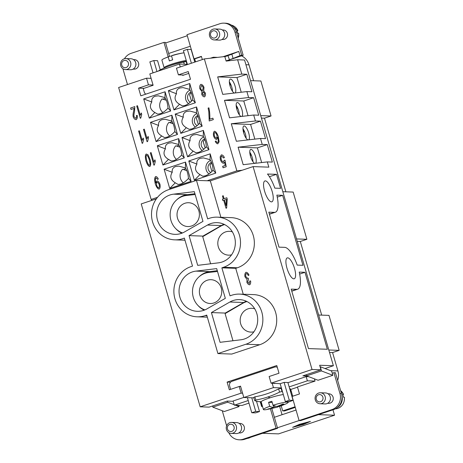 <?xml version="1.0" encoding="UTF-8"?>
<svg xmlns="http://www.w3.org/2000/svg" width="463" height="463" viewBox="0 0 463 463"><rect width="100%" height="100%" fill="white"/><g stroke="black" fill="none" stroke-linecap="round" stroke-linejoin="round"><path stroke-width="0.69" d="M291.065 391.883L291.453 391.901M243.804 397.416L233.109 400.981L234.33 405.177L248.232 400.541M272.157 383.196L273.442 387.629L281.377 387.907L280.156 383.711L273.668 383.248M280.156 383.711L284.103 382.392L287.882 382.525L293.067 400.368L289.12 401.681L285.341 401.554L289.288 400.235L293.067 400.368M308.815 376.708L306.153 376.616L287.934 382.693M256.502 401.224L259.506 411.561L255.559 412.88L251.779 412.747L255.726 411.428L259.506 411.561M262.475 406.3L261.647 406.572L260.229 401.687M248.984 403.123L242.01 405.449L234.33 405.177M238.729 405.333L239.093 406.583L224.289 411.52L212.835 407.145L227.646 402.208L234.197 404.708M226.633 425.798L222.257 410.745M270.444 408.904L276.064 428.24L243.162 439.213A12.831 12.05 92 0 1 239.157 439.798A12.831 12.05 92 0 1 228.768 432.645M239.174 423.402L240.129 423.431A4.769 4.474 92 0 1 244.238 426.77A4.769 4.474 92 0 1 239.793 432.957L238.844 432.928M260.901 401.652L262.272 406.364M281.377 387.907L285.341 401.554M284.103 382.392L289.288 400.235M314.406 378.844L315.054 381.084L297.454 386.958L299.486 393.949L292.084 396.421L299.092 420.56L277.424 427.771L271.85 408.603M331.994 409.581L299.092 420.56L300.609 420.612L333.505 409.639A12.831 12.05 -88 0 0 341.468 393.55L335.42 372.738L333.91 372.686L339.952 393.498A12.831 12.05 92 0 1 331.994 409.581L333.505 409.639M333.91 372.686L332.26 373.236L332.862 375.302L318.058 380.245L306.604 375.869L321.415 370.927L320.413 366.777L320.13 366.875M328.012 393.77L328.962 393.799A4.769 4.474 92 0 1 333.071 397.138A4.769 4.474 92 0 1 328.626 403.331L327.677 403.296M292.709 396.212L290.741 389.447L297.518 387.19M253.909 397.862L251.762 397.786L255.726 411.428M238.289 56.353L241.674 55.224L234.967 32.132A12.831 12.05 -88 0 0 223.901 23.15L225.412 23.202A12.831 12.05 92 0 1 236.477 32.184L243.185 55.276L229.312 59.901A14.666 13.774 92 0 1 229.798 60.665M229.312 59.901L226.094 60.977M168.173 56.88L163.966 42.388L165.476 42.44L168.677 53.459L190.345 46.231M165.627 42.966L187.295 35.738M279.617 406.311L282.06 414.709M296.042 410.044L274.374 417.273M262.533 433.31L278.599 433.872L334.535 415.218L332.966 409.819M318.463 414.657L334.535 415.218M299.561 424.299L310.441 421.394L303.496 424.438L292.622 427.343L299.561 424.299M299.717 424.305L293.305 427.112L303.346 424.432L309.759 421.625L299.7 424.264M296.864 425.972L297.854 425.375L296.083 426.012L298.317 425.138L299.972 425.208L296.835 425.885M306.5 422.898L304.764 423.084L306.5 422.898M303.514 423.367L305.43 423.367L304.747 423.599L303.19 423.541L299.74 424.426L303.514 423.367M303.329 424.05L302.021 423.998L304.388 423.842L300.938 424.982L298.676 424.895L301.268 424.739L303.253 423.795M337.643 380.401A14.666 13.774 -88 0 0 337.903 370.921L332.573 352.557L339.153 350.364L328.985 315.378L318.648 315.019M329.523 352.453L332.573 352.557M328.811 349.999L339.153 350.364M321.692 315.124L300.302 241.489L306.882 239.296L293.16 192.07L282.824 191.705M297.258 241.385L300.302 241.489M296.546 238.931L306.882 239.296M285.868 191.815L264.477 118.175L271.058 115.981L260.895 81.002L250.558 80.637M261.433 118.071L264.477 118.175M260.721 115.623L271.058 115.981M253.602 80.747L248.978 64.832A14.666 13.774 -88 0 0 241.507 55.838M168.677 53.459L169.527 56.388M210.457 58.199L213.362 57.233L217.564 57.377M150.128 78.322L151.013 78.027M145.828 94.163A3.669 3.444 -88 0 1 144.271 92.085L143.252 88.583L153.126 85.29L149.821 73.924L179.43 64.044L187.365 64.322L183.4 50.681L187.353 49.362L191.126 49.495L194.79 62.094M195.56 61.839L194.697 58.87L194.009 58.842L201.411 56.376L202.343 59.577M194.697 58.87L201.474 56.608M223.901 23.15A12.831 12.05 -88 0 0 219.896 23.729L186.994 34.708L194.009 58.842M223.01 56.746L238.769 51.428L240.002 55.664L233.092 58.436L229.492 59.773L227.923 55.658L231.859 54.194L233.092 58.436M222.315 29.956L223.264 29.985A4.769 4.474 92 0 1 227.374 33.324A4.769 4.474 92 0 1 222.929 39.517L221.98 39.482M163.966 42.388L131.064 53.361A12.831 12.05 -88 0 0 124.46 58.749M122.915 68.727A12.831 12.05 -88 0 0 123.1 69.45L127.487 84.544M133.477 59.588L134.432 59.617A4.769 4.474 92 0 1 138.541 62.956A4.769 4.474 92 0 1 134.096 69.143L133.147 69.114M243.185 55.276L241.674 55.224M213.541 57.846L213.362 57.233M188.794 73.397L182.735 75.417L182.619 75.006M180.275 66.938L179.43 64.044M194.992 59.883L194.223 60.144M156.98 71.533L153.791 60.56L157.57 60.688L160.239 69.872M153.033 72.853L149.844 61.874L153.791 60.56M238.769 51.428L231.859 54.194M227.923 55.658L224.85 56.683M229.492 59.773L226.077 60.913M191.381 63.234L187.353 49.362M214.728 28.955L219.763 29.128A5.498 5.162 92 0 1 224.509 32.983A5.498 5.162 92 0 1 219.381 40.125L214.34 39.945A5.498 5.162 92 0 1 209.6 36.097A5.498 5.162 92 0 1 214.728 28.955A5.498 5.162 92 0 1 219.468 32.804A5.498 5.162 92 0 1 214.34 39.945M217.193 33.33A3.669 3.444 92 0 1 214.919 37.925A3.669 3.444 92 0 1 210.613 35.529A3.669 3.444 92 0 1 212.887 30.928A3.669 3.444 92 0 1 217.193 33.33M238.225 38.197A10.082 9.468 92 0 0 238.624 33.382L237.745 33.348A10.082 9.468 -88 0 0 237.432 31.918A10.082 9.468 -88 0 0 236.929 30.552L237.814 30.581L237.085 30.917M237.86 30.593L231.361 25.124A10.082 9.468 92 0 1 237.814 30.581L237.397 30.813M125.508 69.577L130.543 69.757A5.498 5.162 -88 0 0 135.671 62.615A5.498 5.162 -88 0 0 130.931 58.76L125.89 58.587A5.498 5.162 -88 0 0 120.762 65.729A5.498 5.162 -88 0 0 125.508 69.577A5.498 5.162 -88 0 0 130.635 62.436A5.498 5.162 -88 0 0 125.89 58.587M128.361 62.962A3.669 3.444 -88 0 0 124.055 60.56A3.669 3.444 -88 0 0 121.781 65.156A3.669 3.444 -88 0 0 126.086 67.557A3.669 3.444 -88 0 0 128.361 62.962M200.172 406.809L241.136 393.145L239.203 386.501L229.335 389.794L227.101 382.097L276.781 365.527L279.015 373.219L269.148 376.512L271.075 383.161L312.039 369.497L253.093 166.599L242.201 170.234L236.871 170.853L204.351 58.905L176.461 68.211L178.394 74.856L188.262 71.562L190.496 79.26L140.816 95.829L138.582 88.138L148.449 84.845L146.522 78.195L118.632 87.501L151.152 199.443L152.124 200.276L141.227 203.911L200.172 406.809L209.114 407.122L227.211 401.085L233.202 401.294M157.53 197.313L151.152 199.443M236.871 170.853L207.175 180.755L210.324 180.865L220.897 217.274M170.668 111.01L149.283 118.14L143.692 98.903L165.077 91.767L170.668 111.01L168.011 108.105C165.58 110.871 162.999 112.746 160.267 113.719L157.709 114.147L154.85 112.492C150.22 109.667 149.208 106.172 151.8 101.999C151.418 99.128 152.541 97.207 155.186 96.229L158.352 95.824L164.961 97.606C166.709 100.332 167.728 103.828 168.011 108.105M177.479 134.444L156.095 141.58L150.504 122.342L171.889 115.206L177.479 134.444L174.823 131.538C172.392 134.311 169.805 136.186 167.074 137.158L164.521 137.586L161.662 135.931C157.032 133.107 156.014 129.611 158.612 125.438C158.224 122.568 159.353 120.646 161.992 119.668L165.164 119.263L171.773 121.046C173.521 123.771 174.539 127.267 174.823 131.538M184.286 157.883L162.901 165.019L157.31 145.776L178.695 138.645L184.286 157.883L181.629 154.978C179.198 157.75 176.617 159.619 173.885 160.597L171.333 161.02L168.468 159.37C163.838 156.546 162.826 153.045 165.418 148.872C165.036 146.007 166.165 144.08 168.804 143.102L171.97 142.702L178.579 144.485C180.333 147.205 181.346 150.706 181.629 154.978M191.097 181.322L169.713 188.458L164.122 169.215L185.507 162.085L191.097 181.322L188.441 178.417C186.01 181.189 183.429 183.059 180.697 184.031L178.139 184.459L175.28 182.804C170.65 179.985 169.632 176.484 172.23 172.311C171.842 169.441 172.971 167.519 175.616 166.541L178.782 166.136L185.391 167.924C187.139 170.644 188.157 174.146 188.441 178.417M195.345 102.774L173.961 109.91L168.37 90.673L189.755 83.537L195.345 102.774L192.689 99.869C190.258 102.641 187.677 104.516 184.945 105.489L182.387 105.917L179.528 104.262C174.898 101.438 173.88 97.942 176.478 93.769C176.09 90.898 177.219 88.977 179.864 87.999L183.03 87.594L189.639 89.376C191.387 92.102 192.405 95.598 192.689 99.869M202.152 126.214L180.767 133.35L175.176 114.106L196.567 106.976L202.152 126.214L199.495 123.308C197.064 126.081 194.483 127.95 191.751 128.928L189.199 129.351L186.334 127.701C181.704 124.877 180.692 121.375 183.29 117.203C182.902 114.338 184.031 112.411 186.67 111.438L189.836 111.033L196.451 112.816C198.199 115.536 199.212 119.037 199.495 123.308M208.963 149.653L187.579 156.789L181.988 137.546L203.373 130.416L208.963 149.653L206.307 146.748C203.876 149.52 201.295 151.389 198.563 152.362L196.005 152.79L193.146 151.135C188.516 148.316 187.498 144.815 190.096 140.642C189.708 137.771 190.837 135.85 193.482 134.872L196.648 134.467L203.257 136.255C205.005 138.975 206.023 142.477 206.307 146.748M215.775 173.093L194.385 180.223L188.8 160.985L210.185 153.849L215.775 173.093L213.119 170.187C210.682 172.954 208.101 174.829 205.369 175.801L202.817 176.229L199.958 174.574C195.328 171.75 194.31 168.254 196.908 164.081C196.52 161.211 197.649 159.289 200.288 158.311L203.46 157.906L210.069 159.689C211.817 162.415 212.83 165.91 213.119 170.187M221.366 154.868L220.151 156.905L220.492 159.955C221.366 162.067 222.402 163.173 223.6 163.265C222.39 163.173 221.355 162.067 220.475 159.955L220.139 156.905L221.378 154.868C222.541 154.874 223.548 155.788 224.387 157.605L223.612 158.01L221.725 156.1C221.088 156.662 220.932 157.808 221.262 159.538C221.864 161.06 222.581 161.836 223.415 161.871L224.214 160.291L225.001 160.239L226.21 166.732L223.079 167.78L222.662 166.339L225.18 165.499L224.561 162.102L223.386 163.294M209.785 119.205L212.882 118.169L213.304 119.616L209.212 120.982L208.79 111.566L208.107 108.093L208.906 107.827C209.693 111.618 209.982 115.409 209.785 119.205L212.882 118.175M136.191 119.628C134.959 119.593 133.969 118.678 133.228 116.89C132.893 115.594 133.02 113.684 133.622 111.172L134.154 108.417L131.058 109.447L130.635 108.001L134.826 106.606L134.513 111.67C133.957 113.892 133.795 115.559 134.038 116.664L135.85 118.383C136.469 117.909 136.649 116.954 136.377 115.518L137.216 115.409C137.54 117.538 137.198 118.95 136.191 119.628L135.914 119.668M142.176 143.345L138.605 131.052L139.38 130.797L142.158 140.37L143.189 138.043L143.611 139.496L142.679 143.177L142.176 143.345M146.21 154L146.221 154C145.185 154.937 145.104 157.246 145.978 160.933C147.251 164.631 148.542 166.483 149.85 166.501C148.53 166.483 147.24 164.631 145.967 160.927C145.093 157.246 145.174 154.937 146.21 154L148.015 154.781L150.081 159.556C150.961 163.26 150.88 165.569 149.838 166.495L149.653 166.524M155.875 176.53L155.661 176.565C156.639 176.548 157.524 177.37 158.3 179.013L157.594 179.395L155.985 177.798C155.273 178.527 155.209 180.171 155.794 182.735L156.928 180.917C158.068 181.01 159.081 182.138 159.961 184.297C160.395 186.687 160.134 188.285 159.179 189.089C157.866 189.089 156.569 187.359 155.29 183.898C154.393 179.945 154.515 177.503 155.643 176.565L155.869 176.53M155.643 176.565L155.661 176.565C154.526 177.503 154.405 179.945 155.302 183.898C156.587 187.359 157.877 189.089 159.191 189.089L158.994 189.112M153.89 165.146L150.325 152.854L151.094 152.599L153.878 162.172L154.902 159.845L155.325 161.298L154.393 164.978L153.89 165.146L150.336 152.854L151.094 152.599M147.084 141.707L143.513 129.414L144.282 129.16L147.066 138.732L148.096 136.406L148.519 137.858L147.581 141.539L147.084 141.707L143.513 129.414M140.272 118.268L136.701 105.981L137.476 105.72L140.254 115.293L141.284 112.966L141.707 114.425L140.775 118.1L140.272 118.268M204.472 96.854C203.338 96.796 202.418 95.939 201.712 94.273L201.932 91.512L199.831 88.757C199.472 86.662 199.808 85.198 200.838 84.359C202.123 84.422 203.182 85.441 204.004 87.42L203.697 90.922L205.375 93.092C205.682 94.874 205.381 96.13 204.472 96.854L204.235 96.889M215.243 141.337L215.254 141.337C216.03 142.974 216.921 143.79 217.928 143.79C216.91 143.79 216.018 142.974 215.243 141.337L215.978 140.955L216.643 142.158L217.616 142.54L218.154 141.921C218.362 140.983 218.206 139.45 217.679 137.308L216.62 139.45C215.486 139.34 214.479 138.229 213.605 136.105C213.183 133.755 213.437 132.14 214.369 131.266C215.7 131.255 217.008 132.985 218.287 136.469L219.109 141.857L217.691 143.819M214.589 131.237L214.381 131.266C213.449 132.14 213.194 133.755 213.617 136.105C214.491 138.229 215.498 139.34 216.632 139.45L216.441 139.473M246.883 91.587L222.749 94.383L217.668 76.893L241.802 74.097L246.837 74.277L251.918 91.767L246.883 91.587L248.608 97.537L253.649 97.71L258.73 115.206L253.689 115.027L255.42 120.976L260.455 121.15L265.536 138.64L260.501 138.466L262.226 144.41L267.267 144.589L272.348 162.079L267.307 161.905L268.835 167.149L253.093 166.599M204.351 58.905L224.804 56.538L226.129 61.087L237.635 59.756L241.802 74.097M267.307 161.905L243.179 164.695L238.098 147.205L262.226 144.41M260.501 138.466L236.367 141.261L231.286 123.766L255.42 120.976M253.689 115.027L229.561 117.822L224.48 100.332L248.608 97.537M241.229 92.241L236.969 77.564L217.668 76.893M234.394 93.034A7.333 2.379 -108.4 0 1 230.099 86.112A7.333 2.379 -108.4 0 1 230.261 79.115A7.333 2.379 -108.4 0 1 230.551 79.075A7.333 2.379 -108.4 0 1 234.897 85.499A7.333 2.379 -108.4 0 1 235.048 92.959M229.347 81.858A7.333 2.379 -108.4 0 1 230.273 83.381A7.333 2.379 -108.4 0 1 232.524 91.379M230.163 83.178L229.492 83.398M230.273 83.381L230.082 86.054M246.837 74.277L236.969 77.564M248.041 115.681L243.775 101.003L224.48 100.332M241.206 116.473A7.333 2.379 -108.4 0 1 236.911 109.546A7.333 2.379 -108.4 0 1 237.068 102.549A7.333 2.379 -108.4 0 1 237.357 102.514A7.333 2.379 -108.4 0 1 241.709 108.938A7.333 2.379 -108.4 0 1 241.86 116.398M236.159 105.298A7.333 2.379 -108.4 0 1 237.079 106.82A7.333 2.379 -108.4 0 1 239.336 114.818M236.969 106.617L236.298 106.837M237.079 106.82L236.894 109.494M253.649 97.71L243.775 101.003M254.847 139.12L250.587 124.443L231.286 123.766M248.018 139.913A7.333 2.379 -108.4 0 1 243.717 132.985A7.333 2.379 -108.4 0 1 243.879 125.988A7.333 2.379 -108.4 0 1 244.169 125.948A7.333 2.379 -108.4 0 1 248.515 132.372A7.333 2.379 -108.4 0 1 248.672 139.832M242.965 128.731A7.333 2.379 -108.4 0 1 243.891 130.259A7.333 2.379 -108.4 0 1 246.142 138.258M243.781 130.051L243.11 130.277M243.891 130.259L243.7 132.927M260.455 121.15L250.587 124.443M261.659 162.559L257.393 147.882L238.098 147.205M254.824 163.346A7.333 2.379 -108.4 0 1 250.529 156.425A7.333 2.379 -108.4 0 1 250.691 149.427A7.333 2.379 -108.4 0 1 250.975 149.387A7.333 2.379 -108.4 0 1 255.327 155.811A7.333 2.379 -108.4 0 1 255.478 163.271M249.777 152.171A7.333 2.379 -108.4 0 1 250.697 153.699A7.333 2.379 -108.4 0 1 252.954 161.691M250.587 153.49L249.916 153.716M250.697 153.699L250.512 156.367M267.267 144.589L257.393 147.882M217.679 137.308L217.691 137.308C218.218 139.45 218.38 140.983 218.166 141.921L217.627 142.54M215.978 140.96L215.254 141.337M216.395 138.072L216.406 138.072C216.991 137.557 217.153 136.533 216.875 135.005C216.256 133.477 215.544 132.638 214.757 132.493C214.184 133.003 214.062 134.085 214.381 135.746C214.971 137.245 215.642 138.02 216.395 138.072C217.002 137.557 217.164 136.533 216.892 135.005C216.244 133.477 215.532 132.638 214.739 132.493L214.838 132.482M200.849 84.364C199.819 85.198 199.484 86.668 199.842 88.763L201.943 91.512L201.723 94.273C202.429 95.939 203.35 96.802 204.49 96.854M204.119 95.627L204.605 93.416L202.997 91.796L202.516 94.018L204.108 95.627L204.594 93.416L203.118 91.778M202.522 90.574L203.216 87.675C202.678 86.39 202.007 85.696 201.197 85.597M201.324 85.58L200.624 88.474C201.179 89.805 201.856 90.499 202.655 90.551L203.205 87.675C202.667 86.39 201.995 85.696 201.185 85.597M136.701 105.981L140.283 118.268M141.296 112.966L140.272 115.299M137.476 105.726L136.718 105.981M148.108 136.406L147.066 138.732M144.288 129.165L143.524 129.414M154.914 159.845L153.89 162.172M156.928 180.917L155.886 183.035M155.996 177.804L157.605 179.395M158.624 187.897L158.734 187.88C159.324 187.324 159.469 186.207 159.162 184.517C158.589 183.105 157.912 182.37 157.131 182.306C156.523 182.804 156.378 183.857 156.691 185.466C157.304 187.006 157.981 187.81 158.722 187.88C159.313 187.324 159.457 186.201 159.15 184.517C158.577 183.105 157.9 182.37 157.119 182.306L157.252 182.289M149.485 165.25L150.105 164.087L149.283 159.822C148.218 156.691 147.315 155.163 146.58 155.232C145.932 155.626 145.995 157.432 146.765 160.661C147.842 163.792 148.75 165.326 149.485 165.25L150.105 164.087L149.3 159.822C148.206 156.691 147.298 155.163 146.563 155.232L146.655 155.221M139.38 130.797L138.616 131.052L142.187 143.339M143.2 138.043L142.17 140.37M134.154 108.417L133.633 111.172C133.037 113.684 132.904 115.594 133.246 116.89C133.986 118.678 134.97 119.593 136.203 119.633M137.222 115.409L136.388 115.518C136.66 116.954 136.487 117.909 135.862 118.383L135.862 118.383M134.826 106.612L130.653 108.001L131.07 109.442M208.906 107.833L208.119 108.093L208.801 111.566L209.224 120.982M224.561 162.102L225.192 165.499L222.674 166.339L223.091 167.774M225.001 160.239L224.225 160.296L223.426 161.871M221.736 156.1L223.623 158.01M242.201 170.234L210.324 180.865M217.303 217.153A25.668 24.105 92 0 1 240.175 238.428A25.668 24.105 92 0 1 225.151 266.676A25.668 24.105 92 0 1 223.525 267.29L221.875 267.84L230.007 295.822L231.65 295.272A25.668 24.105 92 0 1 239.666 294.109A25.668 24.105 92 0 1 262.666 316.293A25.668 24.105 92 0 1 245.882 344.246L217.917 353.576L206.735 315.095L205.092 315.644A25.668 24.105 92 0 1 197.076 316.808A25.668 24.105 92 0 1 174.076 294.624A25.668 24.105 92 0 1 190.86 266.671L192.51 266.121L184.361 238.075A25.668 24.105 92 0 1 174.719 239.846A25.668 24.105 92 0 1 151.847 218.571A25.668 24.105 92 0 1 166.877 190.322A25.668 24.105 92 0 1 168.503 189.708L196.468 180.379L207.667 218.924A25.668 24.105 92 0 1 217.303 217.153L231.159 217.633A25.668 24.105 92 0 1 254.031 238.908A25.668 24.105 92 0 1 239.001 267.163A25.668 24.105 92 0 1 237.374 267.776L235.731 268.32L243.26 294.236M239.666 294.109L253.516 294.595A25.668 24.105 92 0 1 276.515 316.779A25.668 24.105 92 0 1 259.731 344.732L231.766 354.062L217.917 353.576M156.349 198.87L152.124 200.276M222.454 196.005L223.23 195.745L224.08 198.679L226.829 197.759L227.229 199.142L226.644 208.037L226.013 208.246L223.71 200.317L222.859 200.601L222.454 199.217L223.305 198.934L222.471 196.005L223.322 198.934L222.471 199.217L222.871 200.595M249.655 284.78C248.515 284.693 247.595 283.836 246.877 282.227L247.028 279.455L244.973 276.833C244.62 274.675 244.956 273.164 245.986 272.296L246.003 272.296C247.149 272.337 248.151 273.263 249.001 275.08L248.284 275.531C247.624 274.171 246.976 273.511 246.351 273.54C245.731 274.084 245.546 275.086 245.795 276.527L247.722 278.494L248.22 278.147L248.509 279.49L247.688 281.99L249.279 283.559L249.777 280.966L250.628 280.977C250.824 282.899 250.5 284.166 249.655 284.78L249.447 284.809M245.986 272.296L246.003 272.296C244.973 273.164 244.632 274.675 244.991 276.833L247.039 279.455L246.895 282.227C247.607 283.836 248.533 284.693 249.667 284.78M250.628 280.977L249.788 280.966L249.291 283.559M248.232 278.147L247.734 278.494M246.362 273.54C246.987 273.511 247.636 274.177 248.301 275.537M223.23 195.751L222.471 196.005M223.71 200.317L226.025 208.246M226.829 197.765L224.092 198.679M226.089 205.584L226.476 199.397L224.48 200.057L226.089 205.584L226.465 199.397M312.039 369.497L320.981 369.81L319.661 365.261L333.383 365.741L244.557 59.999L237.635 59.756M333.383 365.741L325.009 368.536M146.522 78.195L151.112 78.357M293.802 278.83A11.002 3.565 -108.4 0 1 286.175 264.709A11.002 3.565 -108.4 0 1 287.274 257.897A11.002 3.565 -108.4 0 1 295.33 271.955A11.002 3.565 -108.4 0 1 294.231 278.767A11.002 3.565 -108.4 0 1 293.802 278.83M278.986 247.149L268.824 212.164L274.49 212.361A21.998 7.136 71.6 0 0 275.352 212.245A21.998 7.136 71.6 0 0 276.857 195.131L282.633 195.334L302.958 265.299L297.188 265.096A21.998 7.136 -108.4 0 0 284.652 247.346L278.986 247.149M271.44 201.868A11.002 3.565 -108.4 0 1 263.817 187.752A11.002 3.565 -108.4 0 1 264.911 180.94A11.002 3.565 -108.4 0 1 272.973 194.998A11.002 3.565 -108.4 0 1 271.874 201.81A11.002 3.565 -108.4 0 1 271.44 201.868M304.99 272.296L299.22 272.094A21.998 7.136 -108.4 0 1 297.715 289.201A21.998 7.136 -108.4 0 1 296.852 289.323L291.181 289.126L308.462 348.593L327.353 349.258L304.99 272.296L299.642 274.079M274.825 188.134A21.998 7.136 71.6 0 0 267.487 174.03L276.533 174.343L280.601 188.337L274.825 188.134M306.917 375.985L302.883 375.846L320.981 369.81M271.075 383.161L274.848 383.526M242.577 393.197L241.136 393.145M276.533 174.343L269.42 176.716M188.8 160.985L196.908 164.081M194.385 180.223L199.958 174.574M210.185 153.849L210.069 159.689M181.988 137.546L190.096 140.642M187.579 156.789L193.146 151.135M175.176 114.106L183.29 117.203M180.767 133.35L186.334 127.701M168.37 90.673L176.478 93.769M173.961 109.91L179.528 104.262M164.122 169.215L172.23 172.311M169.713 188.458L175.28 182.804M183.29 182.821A9.167 8.606 92 0 1 182.549 169.261L186.757 170.517M157.31 145.776L165.418 148.872M162.901 165.019L168.468 159.37M176.478 159.382A9.167 8.606 92 0 1 175.737 145.822L179.951 147.078M150.504 122.342L158.612 125.438M156.095 141.58L161.662 135.931M169.672 135.943A9.167 8.606 92 0 1 168.931 122.388L173.139 123.638M143.692 98.903L151.8 101.999M149.283 118.14L154.85 112.492M162.86 112.503A9.167 8.606 92 0 1 162.119 98.949L166.333 100.205M203.373 130.416L203.257 136.255M196.567 106.976L196.451 112.816M189.755 83.537L189.639 89.376M185.507 162.085L185.391 167.924M178.695 138.645L178.579 144.485M171.889 115.206L171.773 121.046M165.077 91.767L164.961 97.606M210.804 172.52A5.498 5.162 92 0 1 207.974 167.236A5.498 5.162 92 0 1 211.475 162.397M208.987 173.932A7.697 7.229 92 0 1 205.948 166.703A7.697 7.229 92 0 1 210.532 160.424M203.992 149.086A5.498 5.162 92 0 1 201.162 143.796A5.498 5.162 92 0 1 204.669 138.958M202.181 150.498A7.697 7.229 92 0 1 199.136 143.264A7.697 7.229 92 0 1 203.726 136.984M197.18 125.647A5.498 5.162 92 0 1 194.356 120.357A5.498 5.162 92 0 1 197.857 115.518M195.369 127.059A7.697 7.229 92 0 1 192.33 119.824A7.697 7.229 92 0 1 196.914 113.545M190.374 102.207A5.498 5.162 92 0 1 187.544 96.917A5.498 5.162 92 0 1 191.051 92.079M188.563 103.619A7.697 7.229 92 0 1 185.518 96.385A7.697 7.229 92 0 1 190.108 90.111M185.848 168.636L183.394 169.458M179.042 145.203L176.588 146.019M172.23 121.763L169.776 122.579M165.424 98.324L162.97 99.146M182.549 169.261L186.792 170.598M211.666 162.883L209.982 165.1L211.956 171.443M175.737 145.822L179.98 147.159M168.931 122.388L173.174 123.719M162.119 98.949L166.362 100.286M204.854 139.444L203.176 141.661L205.144 148.004M198.042 116.005L196.364 118.227L198.338 124.564M191.236 92.565L189.558 94.788L191.526 101.131M282.633 195.334L277.279 197.122M211.417 312.577L229.851 302.015A20.164 18.937 92 0 1 239.469 299.607A20.164 18.937 92 0 1 257.225 315.147A20.164 18.937 92 0 1 247.688 337.51A20.164 18.937 92 0 1 240.824 339.796L220.058 342.313L211.417 312.577L225.267 313.063L225.383 313.445M202.968 221.383L184.534 231.946A20.164 18.937 92 0 1 174.91 234.353A20.164 18.937 92 0 1 157.16 218.814A20.164 18.937 92 0 1 166.697 196.451A20.164 18.937 92 0 1 173.561 194.165L194.327 191.647L202.968 221.383M189.054 235.615L207.488 225.053A20.164 18.937 92 0 1 217.112 222.645A20.164 18.937 92 0 1 234.863 238.185A20.164 18.937 92 0 1 225.325 260.547A20.164 18.937 92 0 1 218.467 262.839L197.695 265.351L189.054 235.615L202.91 236.101L203.02 236.483M225.325 298.346L206.897 308.908A20.164 18.937 92 0 1 197.273 311.31A20.164 18.937 92 0 1 179.522 295.776A20.164 18.937 92 0 1 189.054 273.413A20.164 18.937 92 0 1 195.918 271.121L216.69 268.609L225.325 298.346M246.351 301.245A20.164 18.937 -88 0 0 243.7 302.501L225.267 313.063M194.935 193.737L187.411 194.645A20.164 18.937 -88 0 0 180.553 196.937A20.164 18.937 -88 0 0 176.704 199.842M223.988 224.289A20.164 18.937 -88 0 0 221.343 225.539L202.91 236.101M217.292 270.699L209.768 271.607A20.164 18.937 -88 0 0 202.91 273.893A20.164 18.937 -88 0 0 199.067 276.805M198.06 305.551A20.164 18.937 -88 0 0 204.247 310.158M217.517 271.463L208.738 272.458A19.249 18.074 -88 0 0 201.937 274.727A19.249 18.074 -88 0 0 192.562 293.397A19.249 18.074 -88 0 0 204.889 309.897M213.871 302.97A11.916 11.193 92 0 1 210.15 303.508A11.916 11.193 92 0 1 199.472 293.212A11.916 11.193 92 0 1 207.268 280.231A11.916 11.193 92 0 1 210.983 279.693A11.916 11.193 92 0 1 221.667 289.988A11.916 11.193 92 0 1 213.871 302.97M246.976 301.552A19.249 18.074 -88 0 0 242.728 303.329L225.087 313.619L232.97 340.751M253.921 331.792A11.916 11.193 92 0 1 250.94 332.11A11.916 11.193 92 0 1 240.262 321.814A11.916 11.193 92 0 1 248.058 308.833A11.916 11.193 92 0 1 251.779 308.294A11.916 11.193 92 0 1 254.719 308.821M175.703 228.595A20.164 18.937 -88 0 0 181.884 233.196M195.16 194.506L186.375 195.496A19.249 18.074 -88 0 0 179.58 197.765A19.249 18.074 -88 0 0 170.205 216.435A19.249 18.074 -88 0 0 182.532 232.941M235.731 268.32L221.875 267.84M207.175 180.755L196.468 180.379M240.65 386.553L239.203 386.501M230.533 382.218L227.101 382.097M144.028 88.329L138.582 88.138M183.84 75.047L178.394 74.856M153.039 85.007L148.449 84.845M224.613 224.59A19.249 18.074 -88 0 0 220.371 226.366L202.725 236.657L210.607 263.788M231.558 254.829A11.916 11.193 92 0 1 228.583 255.154A11.916 11.193 92 0 1 217.905 244.852A11.916 11.193 92 0 1 225.695 231.87A11.916 11.193 92 0 1 229.416 231.332A11.916 11.193 92 0 1 232.362 231.859M191.514 226.008A11.916 11.193 92 0 1 187.793 226.546A11.916 11.193 92 0 1 177.115 216.25A11.916 11.193 92 0 1 184.905 203.269A11.916 11.193 92 0 1 188.626 202.73A11.916 11.193 92 0 1 199.304 213.026A11.916 11.193 92 0 1 191.514 226.008M239.157 439.798L240.667 439.85A12.831 12.05 -88 0 0 244.672 439.271L277.574 428.292L277.424 427.771M231.587 422.401L236.628 422.574A5.498 5.162 92 0 1 241.368 426.429A5.498 5.162 92 0 1 236.24 433.571L231.205 433.391A5.498 5.162 92 0 1 226.465 429.542A5.498 5.162 92 0 1 231.593 422.401A5.498 5.162 92 0 1 236.333 426.249A5.498 5.162 92 0 1 231.205 433.391M227.478 428.97A3.669 3.444 92 0 1 229.752 424.374A3.669 3.444 92 0 1 234.058 426.776A3.669 3.444 92 0 1 231.784 431.371A3.669 3.444 92 0 1 227.478 428.97M339.657 404.957A9.717 9.127 -88 0 0 341.729 400.055M337.133 407.666A10.082 9.468 -88 0 0 341.925 395.871M344.368 397.208C344.761 402.648 342.568 406.375 337.787 408.395L335.322 408.852A10.082 9.468 -88 0 0 337.759 408.401A10.082 9.468 -88 0 0 344.322 397.196L343.442 397.161A10.082 9.468 -88 0 0 343.129 395.732A10.082 9.468 -88 0 0 342.632 394.366L343.511 394.395L342.782 394.731M340.629 390.674A10.082 9.468 -88 0 1 343.511 394.395L343.095 394.626M320.037 403.759L325.078 403.939A5.498 5.162 -88 0 0 330.206 396.797A5.498 5.162 -88 0 0 325.46 392.942L320.425 392.769A5.498 5.162 -88 0 0 315.297 399.91A5.498 5.162 -88 0 0 320.037 403.759A5.498 5.162 -88 0 0 325.165 396.617A5.498 5.162 -88 0 0 320.425 392.769M316.31 399.343A3.669 3.444 -88 0 0 320.616 401.739A3.669 3.444 -88 0 0 322.89 397.144A3.669 3.444 -88 0 0 318.585 394.742A3.669 3.444 -88 0 0 316.31 399.343M247.387 397.63L251.779 412.747M251.762 397.786L243.833 397.509L273.442 387.629M239.423 386.507L240.529 386.136L243.833 397.509M235.534 405.223L239.093 406.583M227.374 401.091L227.646 402.208M212.835 407.145L212.558 405.976M332.862 375.302L321.415 370.927M306.327 374.694L306.604 375.869M320.413 366.777L331.63 371.066L332.26 373.236M277.574 428.292L276.064 428.24M290.741 389.447L290.417 389.435M289.149 386.894L307.374 380.817L315.054 381.084M306.153 376.616L307.374 380.817M230.638 389.36L229.642 385.934A3.669 3.444 92 0 1 231.917 381.338L274.686 367.072A3.669 3.444 92 0 1 277.302 367.315M291.586 395.269L292.356 395.014M288.027 402.254L292.332 400.611M295.087 406.763L282.69 410.901L281.215 405.825M295.272 407.399L284.577 410.965L282.69 410.901M158.919 70.891L158.844 70.636A20.164 2.292 -16.2 0 1 159.943 70.017A95.152 89.359 92 0 1 161.905 69.056A95.152 89.359 92 0 1 171.559 65.173A95.152 89.359 92 0 1 183.689 62.094L184.309 64.218M160.082 70.503L159.943 70.017M194.657 61.631A95.152 30.865 -108.4 0 1 195.241 61.845L195.27 61.938M186.959 64.311L186.149 61.527A95.152 30.865 -108.4 0 1 186.514 61.388M183.689 62.094A20.164 2.292 -16.2 0 1 186.149 61.527M164.324 67.951A12.831 1.458 -16.2 0 1 164.128 67.783A12.831 1.458 -16.2 0 1 172.045 64.05A12.831 1.458 -16.2 0 1 186.248 60.479M171.507 55.838A12.831 1.458 -16.2 0 1 183.4 52.898A73.333 73.333 0 0 0 172.878 55.271A73.31 23.775 71.6 0 0 171.507 55.838L172.664 59.831A12.831 1.458 163.8 0 0 170.974 60.375A12.831 1.458 163.8 0 0 169.377 60.925L168.214 56.937A73.31 23.775 -108.4 0 1 169.203 56.498A73.31 23.775 -108.4 0 1 171.565 56.035M164.128 67.783L161.9 60.121A12.831 1.458 -16.2 0 1 164.527 58.379A12.831 1.458 -16.2 0 1 168.214 56.937M183.4 52.898A12.831 1.458 -16.2 0 1 184.019 52.811M289.711 388.827A91.819 29.782 71.6 0 0 290.185 388.642L291.117 391.854A20.164 2.292 -16.2 0 1 290.671 392.12M291.117 391.854A95.152 30.865 -108.4 0 1 290.642 392.028M282.476 391.698A95.152 30.865 -108.4 0 1 282.025 391.536L281.093 388.324A91.819 29.782 71.6 0 0 281.545 388.492M279.565 392.103A95.152 89.359 92 0 1 267.95 396.947A95.152 89.359 92 0 1 255.819 400.026L254.881 396.814A91.819 86.228 -88 0 0 267.024 393.77A91.819 86.228 -88 0 0 278.633 388.891L279.565 392.103A20.164 2.292 -16.2 0 1 282.025 391.536M254.881 396.814A20.164 2.292 163.8 0 0 253.788 397.433L254.719 400.645A95.152 30.865 71.6 0 0 261.265 401.612M281.093 388.324A20.164 2.292 163.8 0 0 278.633 388.891M254.719 400.645A20.164 2.292 -16.2 0 1 255.819 400.026M278.396 406.456L278.454 406.653A73.31 23.775 -108.4 0 1 277.082 407.22L266.561 409.593A12.831 1.458 -16.2 0 1 263.412 409.529L261.184 401.867A12.831 1.458 -16.2 0 1 269.101 398.128A12.831 1.458 -16.2 0 1 283.31 394.557M272.215 402.48L268.569 402.353A12.831 1.458 -16.2 0 1 270.172 401.803A12.831 1.458 -16.2 0 1 271.862 401.253L273.02 405.247A12.831 1.458 -16.2 0 1 288.061 402.37A12.831 1.458 -16.2 0 1 285.434 404.106L280.757 405.993A73.31 23.775 71.6 0 1 278.315 406.462L278.176 405.993M273.02 405.247A73.31 23.775 71.6 0 0 277.053 406.416A73.31 68.842 -88 0 0 282.69 404.072A72.865 23.636 71.6 0 0 283.946 404.118A73.31 68.842 92 0 1 278.315 406.462M277.082 407.22A73.31 23.775 -108.4 0 1 275.022 407.556A73.31 68.842 92 0 1 269.142 409.055A72.865 23.636 -108.4 0 1 267.88 409.008A73.31 68.842 -88 0 0 273.766 407.515A73.31 23.775 -108.4 0 1 269.732 406.346L268.569 402.353M273.766 407.515L273.118 405.293M275.022 407.556L274.524 405.848M269.142 409.055L269.055 408.76M263.412 409.529A12.831 1.458 -16.2 0 1 269.732 406.346M330.594 370.666L337.903 370.921M245.934 64.722L248.978 64.832M236.477 32.184L234.967 32.132M296.852 289.323L291.736 291.03M274.49 212.361L269.379 214.068M243.7 302.501L229.851 302.015M187.411 194.645L173.561 194.165M221.343 225.539L207.488 225.053M209.768 271.607L195.918 271.121M259.731 344.732L245.882 344.246M237.374 267.776L223.525 267.29M206.915 315.708L205.092 315.644M250.552 437.309A10.082 9.468 92 0 1 248.926 438.033A10.082 9.468 92 0 1 247.201 438.426M244.672 439.271L243.162 439.213M341.468 393.55L339.952 393.498M270.242 397.758A96.362 31.252 -108.4 0 1 267.95 396.947M238.248 38.267L238.671 33.394M184.98 240.204L174.719 239.846M297.715 289.201L291.783 291.181M275.352 212.245L269.42 214.224M207.337 317.167L197.076 316.808M250.61 437.286L247.196 438.426M340.623 390.65L343.558 394.407M275.832 366.904L277.198 366.951M186.467 61.238A96.362 96.362 0 0 0 161.905 69.056M169.203 56.498A73.333 73.333 0 0 0 164.527 58.379M287.847 401.641L288.061 402.37"/></g></svg>
